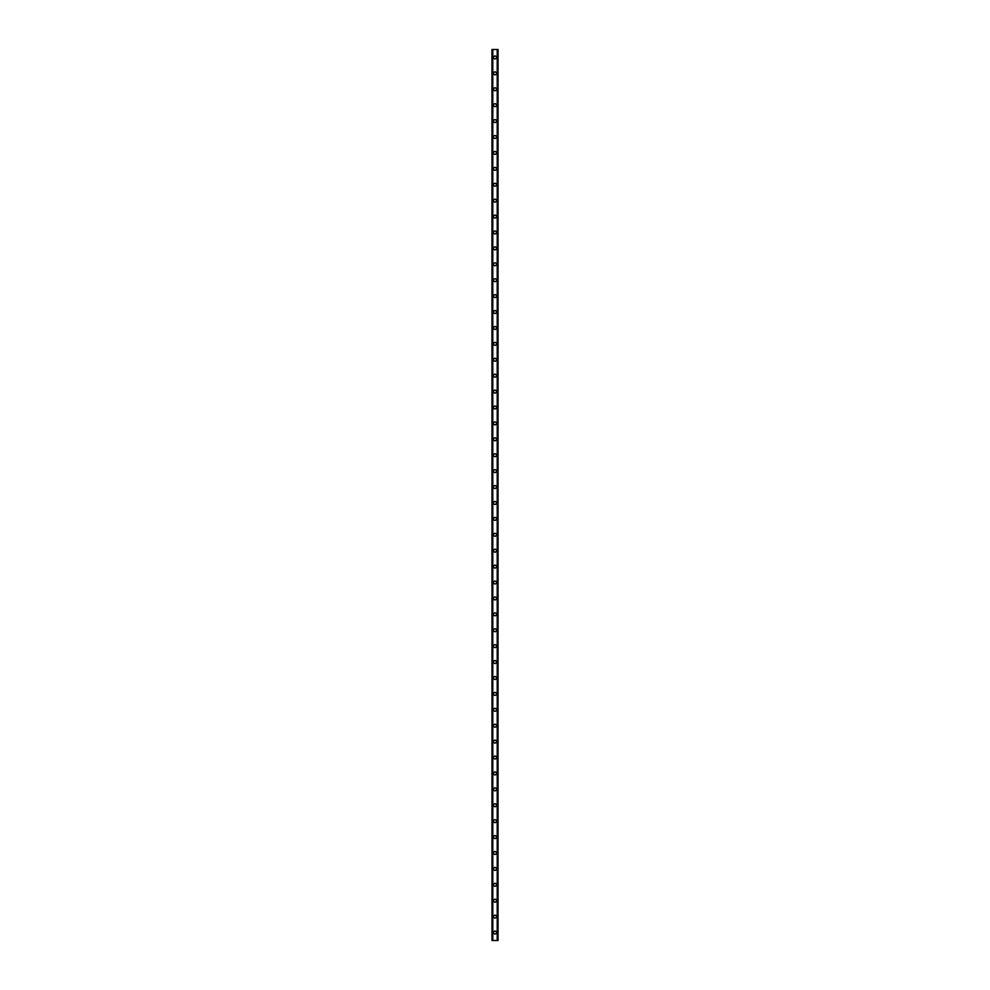 <?xml version="1.0" encoding="UTF-8"?>
<svg xmlns="http://www.w3.org/2000/svg" width="990" height="990" viewBox="0 0 990 990"><rect width="100%" height="100%" fill="white"/><g stroke="black" fill="none" stroke-linecap="round" stroke-linejoin="round"><path stroke-width="1.49" d="M493.54 932.543A1.46 1.46 0 0 1 495 931.083A1.46 1.46 0 0 1 496.46 932.543A1.46 1.46 0 0 1 495 934.003A1.46 1.46 0 0 1 493.54 932.543M493.54 916.629A1.46 1.46 0 0 1 495 915.181A1.46 1.46 0 0 1 496.46 916.629A1.46 1.46 0 0 1 495 918.089A1.46 1.46 0 0 1 493.54 916.629M493.54 900.727A1.46 1.46 0 0 1 495 899.266A1.46 1.46 0 0 1 496.46 900.727A1.46 1.46 0 0 1 495 902.187A1.46 1.46 0 0 1 493.54 900.727M493.54 884.812A1.46 1.46 0 0 1 495 883.352A1.46 1.46 0 0 1 496.46 884.812A1.46 1.46 0 0 1 495 886.273A1.46 1.46 0 0 1 493.54 884.812M493.54 868.898A1.46 1.46 0 0 1 495 867.438A1.46 1.46 0 0 1 496.46 868.898A1.46 1.46 0 0 1 495 870.359A1.46 1.46 0 0 1 493.54 868.898M493.54 852.996A1.46 1.46 0 0 1 495 851.536A1.46 1.46 0 0 1 496.46 852.996A1.46 1.46 0 0 1 495 854.444A1.46 1.46 0 0 1 493.54 852.996M493.54 837.082A1.46 1.46 0 0 1 495 835.622A1.46 1.46 0 0 1 496.46 837.082A1.46 1.46 0 0 1 495 838.542A1.46 1.46 0 0 1 493.54 837.082M493.54 821.168A1.46 1.46 0 0 1 495 819.708A1.46 1.46 0 0 1 496.46 821.168A1.46 1.46 0 0 1 495 822.628A1.46 1.46 0 0 1 493.54 821.168M493.54 805.254A1.46 1.46 0 0 1 495 803.806A1.46 1.46 0 0 1 496.46 805.254A1.46 1.46 0 0 1 495 806.714A1.46 1.46 0 0 1 493.54 805.254M493.54 789.352A1.46 1.46 0 0 1 495 787.891A1.46 1.46 0 0 1 496.46 789.352A1.46 1.46 0 0 1 495 790.812A1.46 1.46 0 0 1 493.54 789.352M493.54 773.438A1.46 1.46 0 0 1 495 771.977A1.46 1.46 0 0 1 496.46 773.438A1.46 1.46 0 0 1 495 774.898A1.46 1.46 0 0 1 493.54 773.438M493.54 757.523A1.46 1.46 0 0 1 495 756.063A1.46 1.46 0 0 1 496.46 757.523A1.46 1.46 0 0 1 495 758.984A1.46 1.46 0 0 1 493.54 757.523M493.54 741.621A1.46 1.46 0 0 1 495 740.161A1.46 1.46 0 0 1 496.46 741.621A1.46 1.46 0 0 1 495 743.069A1.46 1.46 0 0 1 493.54 741.621M493.54 725.707A1.46 1.46 0 0 1 495 724.247A1.46 1.46 0 0 1 496.46 725.707A1.46 1.46 0 0 1 495 727.167A1.46 1.46 0 0 1 493.54 725.707M493.54 709.793A1.46 1.46 0 0 1 495 708.333A1.46 1.46 0 0 1 496.46 709.793A1.46 1.46 0 0 1 495 711.253A1.46 1.46 0 0 1 493.54 709.793M493.54 693.879A1.46 1.46 0 0 1 495 692.431A1.46 1.46 0 0 1 496.46 693.879A1.46 1.46 0 0 1 495 695.339A1.46 1.46 0 0 1 493.54 693.879M493.54 677.977A1.46 1.46 0 0 1 495 676.516A1.46 1.46 0 0 1 496.46 677.977A1.46 1.46 0 0 1 495 679.437A1.46 1.46 0 0 1 493.54 677.977M493.54 662.062A1.46 1.46 0 0 1 495 660.602A1.46 1.46 0 0 1 496.46 662.062A1.46 1.46 0 0 1 495 663.523A1.46 1.46 0 0 1 493.54 662.062M493.54 646.148A1.46 1.46 0 0 1 495 644.688A1.46 1.46 0 0 1 496.46 646.148A1.46 1.46 0 0 1 495 647.609A1.46 1.46 0 0 1 493.54 646.148M493.54 630.246A1.46 1.46 0 0 1 495 628.786A1.46 1.46 0 0 1 496.46 630.246A1.46 1.46 0 0 1 495 631.694A1.46 1.46 0 0 1 493.54 630.246M493.54 614.332A1.46 1.46 0 0 1 495 612.872A1.46 1.46 0 0 1 496.46 614.332A1.46 1.46 0 0 1 495 615.792A1.46 1.46 0 0 1 493.54 614.332M493.54 598.418A1.46 1.46 0 0 1 495 596.958A1.46 1.46 0 0 1 496.46 598.418A1.46 1.46 0 0 1 495 599.878A1.46 1.46 0 0 1 493.54 598.418M493.54 582.504A1.46 1.46 0 0 1 495 581.056A1.46 1.46 0 0 1 496.46 582.504A1.46 1.46 0 0 1 495 583.964A1.46 1.46 0 0 1 493.54 582.504M493.54 566.602A1.46 1.46 0 0 1 495 565.142A1.46 1.46 0 0 1 496.46 566.602A1.46 1.46 0 0 1 495 568.062A1.46 1.46 0 0 1 493.54 566.602M493.54 550.688A1.46 1.46 0 0 1 495 549.227A1.46 1.46 0 0 1 496.46 550.688A1.46 1.46 0 0 1 495 552.148A1.46 1.46 0 0 1 493.54 550.688M493.54 534.773A1.46 1.46 0 0 1 495 533.313A1.46 1.46 0 0 1 496.46 534.773A1.46 1.46 0 0 1 495 536.234A1.46 1.46 0 0 1 493.54 534.773M493.54 518.871A1.46 1.46 0 0 1 495 517.411A1.46 1.46 0 0 1 496.46 518.871A1.46 1.46 0 0 1 495 520.319A1.46 1.46 0 0 1 493.54 518.871M493.54 502.957A1.46 1.46 0 0 1 495 501.497A1.46 1.46 0 0 1 496.46 502.957A1.46 1.46 0 0 1 495 504.417A1.46 1.46 0 0 1 493.54 502.957M493.54 487.043A1.46 1.46 0 0 1 495 485.583A1.46 1.46 0 0 1 496.46 487.043A1.46 1.46 0 0 1 495 488.503A1.46 1.46 0 0 1 493.54 487.043M493.54 471.129A1.46 1.46 0 0 1 495 469.681A1.46 1.46 0 0 1 496.46 471.129A1.46 1.46 0 0 1 495 472.589A1.46 1.46 0 0 1 493.54 471.129M493.54 455.227A1.46 1.46 0 0 1 495 453.767A1.46 1.46 0 0 1 496.46 455.227A1.46 1.46 0 0 1 495 456.687A1.46 1.46 0 0 1 493.54 455.227M493.54 439.312A1.46 1.46 0 0 1 495 437.852A1.46 1.46 0 0 1 496.46 439.312A1.46 1.46 0 0 1 495 440.773A1.46 1.46 0 0 1 493.54 439.312M493.54 423.398A1.46 1.46 0 0 1 495 421.938A1.46 1.46 0 0 1 496.46 423.398A1.46 1.46 0 0 1 495 424.858A1.46 1.46 0 0 1 493.54 423.398M493.54 407.496A1.46 1.46 0 0 1 495 406.036A1.46 1.46 0 0 1 496.46 407.496A1.46 1.46 0 0 1 495 408.944A1.46 1.46 0 0 1 493.54 407.496M493.54 391.582A1.46 1.46 0 0 1 495 390.122A1.46 1.46 0 0 1 496.46 391.582A1.46 1.46 0 0 1 495 393.042A1.46 1.46 0 0 1 493.54 391.582M493.54 375.668A1.46 1.46 0 0 1 495 374.208A1.46 1.46 0 0 1 496.46 375.668A1.46 1.46 0 0 1 495 377.128A1.46 1.46 0 0 1 493.54 375.668M493.54 359.754A1.46 1.46 0 0 1 495 358.306A1.46 1.46 0 0 1 496.46 359.754A1.46 1.46 0 0 1 495 361.214A1.46 1.46 0 0 1 493.54 359.754M493.54 343.852A1.46 1.46 0 0 1 495 342.392A1.46 1.46 0 0 1 496.46 343.852A1.46 1.46 0 0 1 495 345.312A1.46 1.46 0 0 1 493.54 343.852M493.54 327.938A1.46 1.46 0 0 1 495 326.477A1.46 1.46 0 0 1 496.46 327.938A1.46 1.46 0 0 1 495 329.398A1.46 1.46 0 0 1 493.54 327.938M493.54 312.023A1.46 1.46 0 0 1 495 310.563A1.46 1.46 0 0 1 496.46 312.023A1.46 1.46 0 0 1 495 313.483A1.46 1.46 0 0 1 493.54 312.023M493.54 296.121A1.46 1.46 0 0 1 495 294.661A1.46 1.46 0 0 1 496.46 296.121A1.46 1.46 0 0 1 495 297.569A1.46 1.46 0 0 1 493.54 296.121M493.54 280.207A1.46 1.46 0 0 1 495 278.747A1.46 1.46 0 0 1 496.46 280.207A1.46 1.46 0 0 1 495 281.667A1.46 1.46 0 0 1 493.54 280.207M493.54 264.293A1.46 1.46 0 0 1 495 262.833A1.46 1.46 0 0 1 496.46 264.293A1.46 1.46 0 0 1 495 265.753A1.46 1.46 0 0 1 493.54 264.293M493.54 248.379A1.46 1.46 0 0 1 495 246.931A1.46 1.46 0 0 1 496.46 248.379A1.46 1.46 0 0 1 495 249.839A1.46 1.46 0 0 1 493.54 248.379M493.54 232.477A1.46 1.46 0 0 1 495 231.017A1.46 1.46 0 0 1 496.46 232.477A1.46 1.46 0 0 1 495 233.937A1.46 1.46 0 0 1 493.54 232.477M493.54 216.562A1.46 1.46 0 0 1 495 215.102A1.46 1.46 0 0 1 496.46 216.562A1.46 1.46 0 0 1 495 218.023A1.46 1.46 0 0 1 493.54 216.562M493.54 200.648A1.46 1.46 0 0 1 495 199.188A1.46 1.46 0 0 1 496.46 200.648A1.46 1.46 0 0 1 495 202.108A1.46 1.46 0 0 1 493.54 200.648M493.54 184.746A1.46 1.46 0 0 1 495 183.286A1.46 1.46 0 0 1 496.46 184.746A1.46 1.46 0 0 1 495 186.194A1.46 1.46 0 0 1 493.54 184.746M493.54 168.832A1.46 1.46 0 0 1 495 167.372A1.46 1.46 0 0 1 496.46 168.832A1.46 1.46 0 0 1 495 170.292A1.46 1.46 0 0 1 493.54 168.832M493.54 152.918A1.46 1.46 0 0 1 495 151.458A1.46 1.46 0 0 1 496.46 152.918A1.46 1.46 0 0 1 495 154.378A1.46 1.46 0 0 1 493.54 152.918M493.54 137.004A1.46 1.46 0 0 1 495 135.556A1.46 1.46 0 0 1 496.46 137.004A1.46 1.46 0 0 1 495 138.464A1.46 1.46 0 0 1 493.54 137.004M493.54 121.102A1.46 1.46 0 0 1 495 119.642A1.46 1.46 0 0 1 496.46 121.102A1.46 1.46 0 0 1 495 122.562A1.46 1.46 0 0 1 493.54 121.102M493.54 105.188A1.46 1.46 0 0 1 495 103.727A1.46 1.46 0 0 1 496.46 105.188A1.46 1.46 0 0 1 495 106.648A1.46 1.46 0 0 1 493.54 105.188M493.54 89.273A1.46 1.46 0 0 1 495 87.813A1.46 1.46 0 0 1 496.46 89.273A1.46 1.46 0 0 1 495 90.733A1.46 1.46 0 0 1 493.54 89.273M493.54 73.371A1.46 1.46 0 0 1 495 71.911A1.46 1.46 0 0 1 496.46 73.371A1.46 1.46 0 0 1 495 74.819A1.46 1.46 0 0 1 493.54 73.371M493.54 57.457A1.46 1.46 0 0 1 495 55.997A1.46 1.46 0 0 1 496.46 57.457A1.46 1.46 0 0 1 495 58.917A1.46 1.46 0 0 1 493.54 57.457M491.993 49.5L491.993 940.5L491.956 49.5L492.03 940.5L498.044 940.5L498.044 49.5L498.007 940.5M498.007 49.5L492.03 49.5M497.401 940.5L497.401 49.5L497.413 940.5M492.587 940.5L492.587 49.5L492.599 940.5M492.092 49.5L492.092 940.5M492.797 49.5L492.797 940.5M497.203 49.5L497.203 940.5M497.908 49.5L497.908 940.5M497.97 49.5L497.97 940.5"/></g></svg>

